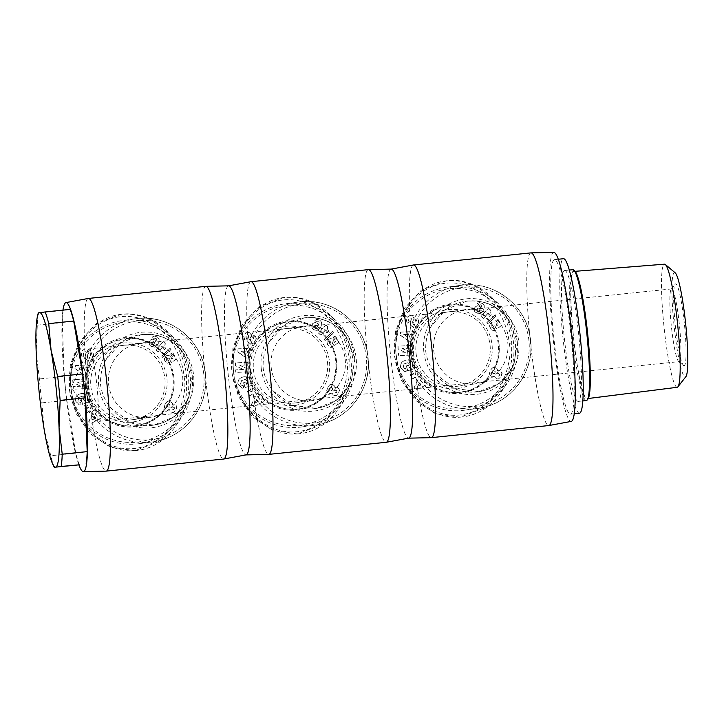 <?xml version="1.0" encoding="UTF-8"?>
<svg xmlns="http://www.w3.org/2000/svg" width="724" height="724" viewBox="0 0 724 724"><rect width="100%" height="100%" fill="white"/><g stroke="black" fill="none" stroke-linecap="round" stroke-linejoin="round"><path stroke-width="0.54" stroke-dasharray="3.62 2.71" d="M192.186 375.81A62.128 61.739 -97.7 0 1 139.062 443.712A62.128 61.739 -97.7 0 1 69.35 388.462A62.128 61.739 -97.7 0 1 122.474 320.56A62.128 61.739 -97.7 0 1 192.186 375.81M192.267 375.313L188.955 396.906L187.48 400.336L174.231 416.825L153.95 425.115L130.184 422.074L111.152 408.2C105.324 401.467 101.794 393.648 100.564 384.752C100.211 374.77 102.057 366.398 106.129 359.611L120.7 342.95L141.75 334.56L152.013 334.37L160.737 336.153L168.773 339.647L175.715 344.515L181.624 350.669L184.683 354.941L192.267 375.313M88.328 298.451A86.799 9.674 -95.9 0 0 87.713 386.073A86.799 9.674 -95.9 0 0 106.102 471.125M62.961 310.134A84.97 9.475 -95.9 0 0 65.332 388.372A84.97 9.475 -95.9 0 0 78.889 464.853M228.684 285.835A84.97 9.475 -95.9 0 0 228.513 285.853A84.97 9.475 -95.9 0 0 227.906 371.629A84.97 9.475 -95.9 0 0 245.916 454.898A84.97 9.475 -95.9 0 0 246.088 454.88M205.833 286.351A86.799 9.674 -95.9 0 0 205.127 373.982A86.799 9.674 -95.9 0 0 223.607 459.034M90.853 386.335A37.458 37.223 82.3 0 0 132.89 419.649A37.458 37.223 82.3 0 0 164.918 378.715A37.458 37.223 82.3 0 0 122.89 345.402A37.458 37.223 82.3 0 0 90.853 386.335M108.573 383.946A37.458 37.223 82.3 0 0 150.61 417.259A37.458 37.223 82.3 0 0 182.638 376.326A37.458 37.223 82.3 0 0 140.61 343.013A37.458 37.223 82.3 0 0 108.573 383.946M88.346 386.607A39.748 39.494 82.3 0 0 131.723 422.092A39.748 39.494 82.3 0 0 166.927 378.516A39.748 39.494 82.3 0 0 123.551 343.022A39.748 39.494 82.3 0 0 88.346 386.607M86.4 386.734A43.856 43.585 -97.7 0 1 123.904 338.814A43.856 43.585 -97.7 0 1 173.108 377.81A43.856 43.585 -97.7 0 1 135.605 425.739A43.856 43.585 -97.7 0 1 86.4 386.734M173.914 377.702A43.856 43.585 82.3 0 0 124.709 338.696A43.856 43.585 82.3 0 0 87.206 386.625A43.856 43.585 82.3 0 0 136.42 425.631A43.856 43.585 82.3 0 0 173.914 377.702M85.396 386.842A44.77 44.49 82.3 0 0 134.257 426.816A44.77 44.49 82.3 0 0 173.914 377.729A44.77 44.49 82.3 0 0 125.053 337.755A44.77 44.49 82.3 0 0 85.396 386.842M93.197 356.697C93.677 354.507 93.115 352.869 91.514 351.783L89.83 353.918L90.247 354.154C91.224 355.71 90.735 357.013 88.799 358.063L88.437 358.054A0.896 0.896 -97.7 0 1 87.722 356.941L88.681 353.312A3.376 3.358 82.3 0 0 88.636 351.402L86.056 348.995L84.925 348.914L82.663 350.208L81.115 353.059L81.993 357.013L82.916 357.547L83.83 355.05C82.916 353.728 83.296 352.579 84.97 351.583A0.896 0.896 -97.7 0 1 86.029 352.697L85.088 356.244A3.376 3.358 82.3 0 0 85.495 358.914L87.821 360.543L89.079 360.579L91.07 359.783L93.405 356.67L91.269 359.756L89.278 360.552L88.029 360.516L85.694 358.887A3.376 3.358 -97.7 0 1 85.287 356.217L86.228 352.669A0.896 0.896 82.3 0 0 85.17 351.556C83.495 352.552 83.115 353.701 84.029 355.022L83.115 357.52L82.192 356.986L81.314 353.031L82.871 350.181L85.124 348.887L86.265 348.968L88.835 351.375A3.376 3.358 -97.7 0 1 88.889 353.285L87.93 356.914A0.896 0.896 82.3 0 0 88.645 358.027L88.998 358.036C90.943 356.986 91.423 355.683 90.446 354.127L90.029 353.891L91.713 351.755C93.315 352.841 93.885 354.479 93.405 356.67M78.943 401.775A1.692 1.674 82.3 0 0 80.536 402.082L81.242 404.734A4.163 4.136 -97.7 0 1 79.287 404.825L75.577 400.852C75.006 397.069 76.934 394.616 81.36 393.485C84.563 393.241 86.69 394.381 87.74 396.888L87.414 400.517L88.491 400.417L89.061 402.182L82.681 404.264L81.124 399.449L83.387 398.707L84.174 401.141L85.206 400.019L85.314 398.128L82.617 396.191L78.952 397.422L78.102 400.571L78.744 401.802L77.902 400.598L78.952 397.422M78.753 397.449L82.418 396.218L85.106 398.155L85.007 400.046L83.975 401.168L83.188 398.734L80.916 399.476L82.482 404.291L88.862 402.209L88.283 400.444L87.215 400.544L87.541 396.915C86.491 394.408 84.364 393.268 81.16 393.512C76.735 394.643 74.807 397.096 75.377 400.879L79.079 404.852A4.163 4.136 82.3 0 0 81.043 404.761L80.337 402.11A1.692 1.674 -97.7 0 1 78.744 401.802M134.926 450.69L110.338 447.215L89.776 433.45L75.821 413.078L69.26 389.349L70.337 364.76L79.314 341.773L96.156 323.673L120.845 314.361C137.189 312.705 152.302 318.506 166.167 331.773C181.127 347.086 185.751 366.38 186.593 376.48L186.294 395.286L178.231 420.201L159.968 441.124L134.926 450.69M136.7 450.446C105.396 454.446 74.056 424.834 70.943 388.326C66.635 352.633 90.247 317.727 121.026 314.316L122.609 314.126C153.705 310.659 184.33 339.212 188.258 375.322C192.638 411.386 169.326 446.337 138.275 450.265L136.7 450.446M70.952 388.299A60.3 59.929 82.3 0 0 136.764 442.147A60.3 59.929 82.3 0 0 190.177 376.028A60.3 59.929 82.3 0 0 124.365 322.18A60.3 59.929 82.3 0 0 70.952 388.299M354.76 359.077A62.128 61.739 -97.7 0 1 301.637 426.979A62.128 61.739 -97.7 0 1 231.924 371.72A62.128 61.739 -97.7 0 1 285.048 303.827A62.128 61.739 -97.7 0 1 354.76 359.077M354.851 358.57L351.538 380.163L350.063 383.602L336.814 400.091L316.524 408.372L292.758 405.34L273.726 391.458C267.898 384.725 264.369 376.914 263.147 368.009C262.785 358.036 264.64 349.656 268.704 342.877L283.274 326.207L304.333 317.827L314.596 317.637L323.311 319.42L331.357 322.913L338.298 327.782L344.199 333.927L347.258 338.199L354.851 358.57M250.902 281.717A86.799 9.674 -95.9 0 0 250.287 369.34A86.799 9.674 -95.9 0 0 268.685 454.391M391.259 269.102A84.97 9.475 -95.9 0 0 391.087 269.12A84.97 9.475 -95.9 0 0 390.489 354.896A84.97 9.475 -95.9 0 0 408.49 438.165A84.97 9.475 -95.9 0 0 408.662 438.147M368.407 269.618A86.799 9.674 -95.9 0 0 367.702 357.249A86.799 9.674 -95.9 0 0 386.182 442.301M253.436 369.602A37.458 37.223 82.3 0 0 295.464 402.915A37.458 37.223 82.3 0 0 327.492 361.973A37.458 37.223 82.3 0 0 285.464 328.66A37.458 37.223 82.3 0 0 253.436 369.602M271.156 367.213A37.458 37.223 82.3 0 0 313.184 400.526A37.458 37.223 82.3 0 0 345.221 359.593A37.458 37.223 82.3 0 0 303.184 326.28A37.458 37.223 82.3 0 0 271.156 367.213M250.92 369.864A39.748 39.494 82.3 0 0 294.297 405.359A39.748 39.494 82.3 0 0 329.501 361.774A39.748 39.494 82.3 0 0 286.125 326.289A39.748 39.494 82.3 0 0 250.92 369.864M248.975 370A43.856 43.585 -97.7 0 1 286.478 322.071A43.856 43.585 -97.7 0 1 335.683 361.077A43.856 43.585 -97.7 0 1 298.188 408.997A43.856 43.585 -97.7 0 1 248.975 370M336.497 360.968A43.856 43.585 82.3 0 0 287.283 321.963A43.856 43.585 82.3 0 0 249.789 369.892A43.856 43.585 82.3 0 0 298.994 408.888A43.856 43.585 82.3 0 0 336.497 360.968M247.97 370.109A44.77 44.49 82.3 0 0 296.831 410.083A44.77 44.49 82.3 0 0 336.488 360.995A44.77 44.49 82.3 0 0 287.627 321.022A44.77 44.49 82.3 0 0 247.97 370.109M255.78 339.963C256.26 337.773 255.699 336.135 254.088 335.049L252.404 337.185L252.821 337.42C253.798 338.977 253.319 340.28 251.373 341.321L251.02 341.321A0.896 0.896 -97.7 0 1 250.305 340.199L251.264 336.579A3.376 3.358 82.3 0 0 251.21 334.66L248.64 332.262L247.508 332.18L245.246 333.465L243.689 336.316L244.567 340.28L245.49 340.814L246.404 338.307C245.49 336.995 245.87 335.836 247.545 334.85A0.896 0.896 -97.7 0 1 248.603 335.954L247.662 339.511A3.376 3.358 82.3 0 0 248.07 342.181L250.404 343.81L251.662 343.846L253.644 343.049L255.979 339.936L253.843 343.022L251.862 343.819L250.604 343.782L248.269 342.153A3.376 3.358 -97.7 0 1 247.87 339.484L248.803 335.927A0.896 0.896 82.3 0 0 247.744 334.823C246.079 335.809 245.698 336.968 246.603 338.28L245.698 340.787L244.775 340.253L243.888 336.289L245.445 333.438L247.708 332.153L248.839 332.235L251.409 334.633A3.376 3.358 -97.7 0 1 251.463 336.551L250.504 340.171A0.896 0.896 82.3 0 0 251.219 341.294L251.572 341.294C253.518 340.253 253.997 338.95 253.029 337.393L252.613 337.158L254.296 335.022C255.898 336.108 256.459 337.746 255.979 339.936M241.526 385.041A1.692 1.674 82.3 0 0 243.11 385.34L243.825 388.001A4.163 4.136 -97.7 0 1 241.861 388.082L238.16 384.109C237.59 380.326 239.517 377.874 243.943 376.752C247.146 376.507 249.273 377.638 250.314 380.145L249.997 383.783L251.065 383.675L251.635 385.449L245.255 387.53L243.698 382.715L245.961 381.973L246.748 384.408L247.78 383.277L247.889 381.394L245.192 379.457L241.526 380.679L240.685 383.838L241.318 385.068L240.477 383.865L241.526 380.679M241.327 380.706L244.993 379.485L247.689 381.421L247.581 383.304L246.549 384.435L245.762 382.001L243.499 382.743L245.056 387.557L251.436 385.476L250.866 383.702L249.789 383.811L250.115 380.172C249.065 377.666 246.947 376.534 243.735 376.779C239.309 377.901 237.382 380.353 237.952 384.136L241.662 388.109A4.163 4.136 82.3 0 0 243.617 388.028L242.92 385.367A1.692 1.674 -97.7 0 1 241.318 385.068M297.51 433.947L272.912 430.472L252.35 416.716L238.395 396.336L231.843 372.616L232.911 348.027L241.897 325.04L258.739 306.94L283.419 297.627C299.772 295.962 314.877 301.772 328.75 315.031C343.701 330.352 348.334 349.647 349.176 359.747L348.868 378.552L340.805 403.467L322.551 424.391L297.51 433.947M299.274 433.712C267.971 437.703 236.63 408.101 233.526 371.593C229.209 335.891 252.821 300.994 283.609 297.573L285.184 297.392C316.288 293.926 346.905 322.47 350.841 358.588C355.213 394.652 331.9 429.603 300.858 433.522L299.274 433.712M233.526 371.566A60.3 59.929 82.3 0 0 299.338 425.413A60.3 59.929 82.3 0 0 352.751 359.294A60.3 59.929 82.3 0 0 286.939 305.447A60.3 59.929 82.3 0 0 233.526 371.566M517.334 342.343A62.128 61.739 -97.7 0 1 464.211 410.237A62.128 61.739 -97.7 0 1 394.499 354.986A62.128 61.739 -97.7 0 1 447.622 287.093A62.128 61.739 -97.7 0 1 517.334 342.343M517.425 341.837L514.112 363.43L512.637 366.869L499.388 383.358L479.107 391.639L455.333 388.598L436.301 374.724C430.472 367.991 426.952 360.172 425.721 351.276C425.359 341.303 427.214 332.922 431.287 326.144L445.857 309.474L466.908 301.084L477.17 300.894L485.885 302.686L493.931 306.171L500.872 311.039L506.782 317.193L509.841 321.465L517.425 341.837M413.485 264.975A86.799 9.674 -95.9 0 0 412.861 352.597A86.799 9.674 -95.9 0 0 431.26 437.658M553.842 252.368A84.97 9.475 -95.9 0 0 553.064 338.162A84.97 9.475 -95.9 0 0 571.236 421.404M530.982 252.875A86.799 9.674 -95.9 0 0 530.285 340.515A86.799 9.674 -95.9 0 0 548.765 425.558M416.01 352.859A37.458 37.223 82.3 0 0 458.039 386.173A37.458 37.223 82.3 0 0 490.076 345.239A37.458 37.223 82.3 0 0 448.038 311.926A37.458 37.223 82.3 0 0 416.01 352.859M433.73 350.479A37.458 37.223 82.3 0 0 475.768 383.792A37.458 37.223 82.3 0 0 507.796 342.85A37.458 37.223 82.3 0 0 465.767 309.537A37.458 37.223 82.3 0 0 433.73 350.479M413.504 353.131A39.748 39.494 82.3 0 0 456.871 388.616A39.748 39.494 82.3 0 0 492.076 345.04A39.748 39.494 82.3 0 0 448.708 309.555A39.748 39.494 82.3 0 0 413.504 353.131M411.558 353.267A43.856 43.585 -97.7 0 1 449.052 305.338A43.856 43.585 -97.7 0 1 498.266 344.334A43.856 43.585 -97.7 0 1 460.763 392.263A43.856 43.585 -97.7 0 1 411.558 353.267M499.071 344.226A43.856 43.585 82.3 0 0 449.866 305.229A43.856 43.585 82.3 0 0 412.363 353.158A43.856 43.585 82.3 0 0 461.568 392.155A43.856 43.585 82.3 0 0 499.071 344.226M410.553 353.366A44.77 44.49 82.3 0 0 459.414 393.349A44.77 44.49 82.3 0 0 499.062 344.253A44.77 44.49 82.3 0 0 450.21 304.279A44.77 44.49 82.3 0 0 410.553 353.366M418.354 323.221C418.834 321.04 418.273 319.402 416.671 318.316L414.988 320.442L415.404 320.678C416.381 322.234 415.893 323.538 413.947 324.587L413.594 324.587A0.896 0.896 -97.7 0 1 412.879 323.465L413.838 319.836A3.376 3.358 82.3 0 0 413.784 317.927L411.214 315.519L410.083 315.438L407.82 316.732L406.273 319.583L407.15 323.538L408.074 324.081L408.988 321.574C408.074 320.252 408.454 319.103 410.119 318.108A0.896 0.896 -97.7 0 1 411.178 319.221L410.246 322.768A3.376 3.358 82.3 0 0 410.644 325.447L412.979 327.067L414.237 327.103L416.219 326.307L418.553 323.194L416.427 326.28L414.436 327.076L413.187 327.04L410.852 325.42A3.376 3.358 -97.7 0 1 410.445 322.741L411.386 319.193A0.896 0.896 82.3 0 0 410.327 318.08C408.653 319.076 408.273 320.225 409.187 321.547L408.273 324.053L407.35 323.51L406.472 319.556L408.019 316.705L410.282 315.411L411.413 315.492L413.992 317.899A3.376 3.358 -97.7 0 1 414.038 319.809L413.078 323.438A0.896 0.896 82.3 0 0 413.793 324.56L414.155 324.56C416.092 323.51 416.581 322.207 415.603 320.651L415.187 320.415L416.87 318.288C418.472 319.375 419.033 321.013 418.553 323.194M404.101 368.299A1.692 1.674 82.3 0 0 405.693 368.607L406.399 371.258A4.163 4.136 -97.7 0 1 404.435 371.349L400.734 367.376C400.164 363.593 402.091 361.14 406.517 360.018C409.721 359.774 411.847 360.905 412.897 363.412L412.571 367.05L413.648 366.941L414.219 368.715L407.838 370.797L406.273 365.973L408.544 365.24L409.332 367.665L410.363 366.543L410.472 364.652L407.775 362.724L404.11 363.946L403.259 367.095L403.901 368.326L403.06 367.122L404.11 363.946M403.901 363.973L407.567 362.751L410.264 364.679L410.155 366.57L409.123 367.692L408.336 365.267L406.074 366L407.63 370.824L414.019 368.742L413.44 366.968L412.372 367.077L412.689 363.439C411.648 360.932 409.522 359.801 406.318 360.045C401.892 361.167 399.965 363.62 400.535 367.403L404.236 371.376A4.163 4.136 82.3 0 0 406.2 371.285L405.503 368.634A1.692 1.674 -97.7 0 1 403.901 368.326M460.084 417.214L435.495 413.739L414.924 399.974L400.978 379.602L394.417 355.873L395.494 331.293L404.472 308.297L421.314 290.197L446.002 280.885C462.346 279.229 477.46 285.03 491.325 298.297C506.284 313.619 510.909 332.913 511.75 343.004L511.443 361.819L503.388 386.725L485.125 407.657L460.084 417.214M461.849 416.979C430.554 420.97 399.205 391.358 396.1 354.86C391.784 319.157 415.404 284.261 446.183 280.84L447.767 280.65C478.863 277.192 509.488 305.736 513.416 341.855C517.796 377.91 494.483 412.87 463.432 416.789L461.849 416.979M396.109 354.823A60.3 59.929 82.3 0 0 461.912 408.671A60.3 59.929 82.3 0 0 515.325 342.552A60.3 59.929 82.3 0 0 449.523 288.704A60.3 59.929 82.3 0 0 396.109 354.823M570.44 414.146A77.658 8.661 -95.9 0 0 571.055 335.873A77.658 8.661 -95.9 0 0 554.503 259.644A77.658 8.661 -95.9 0 0 554.475 259.644A77.658 8.661 -95.9 0 0 553.86 337.918A77.658 8.661 -95.9 0 0 570.403 414.146A77.658 8.661 -95.9 0 0 570.44 414.146L574.232 413.757M573.942 271.419A63.956 7.131 84.1 0 1 573.987 271.409A63.956 7.131 84.1 0 1 587.607 334.271A63.956 7.131 84.1 0 1 587.092 398.653A63.956 7.131 84.1 0 1 587.083 398.653A63.956 7.131 84.1 0 1 573.444 335.954A63.956 7.131 84.1 0 1 573.942 271.419M677.193 387.295A61.884 6.896 84.1 0 1 663.999 326.596A61.884 6.896 84.1 0 1 664.478 264.188M675.193 272.821A52.535 5.855 -95.9 0 0 674.469 272.55A52.535 5.855 -95.9 0 0 674.062 325.592A52.535 5.855 -95.9 0 0 685.275 377.068A52.535 5.855 -95.9 0 0 685.881 376.652M89.025 348.896A36.544 4.072 -95.9 0 0 88.355 349.611A36.544 4.072 -95.9 0 0 88.735 385.666A36.544 4.072 -95.9 0 0 95.704 421.042A36.544 4.072 -95.9 0 0 96.527 421.603A36.544 4.072 -95.9 0 0 96.545 421.603A36.544 4.072 -95.9 0 0 96.835 384.761A36.544 4.072 -95.9 0 0 89.043 348.887A36.544 4.072 -95.9 0 0 89.025 348.896M679.112 361.629A36.544 4.072 -95.9 0 0 679.402 324.795A36.544 4.072 -95.9 0 0 671.61 288.921A36.544 4.072 -95.9 0 0 671.601 288.921A36.544 4.072 -95.9 0 0 671.184 289.193A36.544 4.072 -95.9 0 0 671.302 325.691A36.544 4.072 -95.9 0 0 678.623 361.448A36.544 4.072 -95.9 0 0 679.094 361.629A36.544 4.072 -95.9 0 0 679.112 361.629L96.527 421.603M684.099 365.701A41.114 4.579 84.1 0 1 683.546 365.502A41.114 4.579 84.1 0 1 675.311 325.275A41.114 4.579 84.1 0 1 675.175 284.215A41.114 4.579 84.1 0 1 675.646 283.908A41.114 4.579 84.1 0 1 684.415 324.198A41.114 4.579 84.1 0 1 684.099 365.701M564.72 270.532A65.784 7.33 84.1 0 1 564.747 270.523A65.784 7.33 84.1 0 1 578.766 335.103A65.784 7.33 84.1 0 1 578.25 401.404A65.784 7.33 84.1 0 1 578.223 401.404A65.784 7.33 84.1 0 1 564.204 336.832A65.784 7.33 84.1 0 1 564.72 270.532M586.322 400.571A65.784 7.33 84.1 0 1 572.322 335.882A65.784 7.33 84.1 0 1 572.856 269.69M574.72 270.83A64.87 7.231 -95.9 0 0 573.851 270.505A64.87 7.231 -95.9 0 0 573.345 335.999A64.87 7.231 -95.9 0 0 587.191 399.567A64.87 7.231 -95.9 0 0 587.924 399.078M54.327 467.387A83.604 9.322 84.1 0 1 50.789 455.731L44.182 429.522L41.856 402.87A83.604 9.322 84.1 0 1 39.386 378.942L36.2 352.271L37.295 325.157A83.604 9.322 84.1 0 1 38.363 312.886L38.291 312.868M79.287 464.817A83.604 9.322 84.1 0 1 75.749 453.161L50.789 455.731M41.856 402.87L66.816 400.3A83.604 9.322 84.1 0 1 64.346 376.371L39.386 378.942M37.295 325.157L62.255 322.596A83.604 9.322 84.1 0 1 63.314 310.315L38.363 312.886M63.314 310.315L70.156 309.392M75.749 453.161L66.816 400.3M64.346 376.371L62.255 322.596M579.408 413.223A77.658 8.661 84.1 0 1 562.874 336.85A77.658 8.661 84.1 0 1 563.507 258.712M497.614 369.937L497.632 371.005L499.135 370.534L500.945 371.077L502.13 373.493L500.818 377.086L498.04 379.159L495.632 378.335L494.782 376.172L493.153 376.869L491.352 376.435L489.514 373.846L490.085 371.122L491.849 368.444L493.623 367.493L496.049 367.937L497.614 369.937L495.415 367.765L492.7 367.747L490.266 370.398L489.315 373.874L491.153 376.462L492.954 376.896L494.583 376.199L496.04 378.833L498.601 378.951L501.035 376.435L501.877 373.023L500.746 371.104L498.936 370.561L497.433 371.032L497.406 369.964M499.479 375.421L499.488 374.073L497.895 373.385L497.071 374.073L497.343 375.765L498.664 376.091L499.479 375.421L498.139 376.163L496.727 375.168L496.872 374.1L498.438 373.448L499.415 374.408L499.27 375.448M492.248 371.367L492.456 373.077L494.438 373.819L495.379 373.122L495.107 371.322L493.804 370.643L492.049 371.394L493.605 370.67L494.899 371.349L495.18 373.15L493.506 373.865L492.257 373.104L492.049 371.394M488.582 308.225L490.41 309.899L490.248 312.053L491.216 314.515L489.578 316.343L488.302 313.067L483.514 318.397L481.27 316.361L488.374 308.252L481.071 316.388L483.306 318.424L488.094 313.094L489.379 316.37L491.017 314.542L490.048 312.08L490.211 309.926L488.374 308.252M487.071 322.542L495.442 314.75L496.184 316.089L487.804 323.863L486.863 322.569L487.596 323.89L495.985 316.117L495.234 314.777L486.863 322.569M482.483 303.492L484.266 305.564L484.338 308.334L482.238 312.162L479.731 313.682L475.759 312.379L474.6 310.922L474.365 308.931L475.315 306.94L477.641 305.718L480.166 306.551L481.161 308.306L481.768 305.374L480.591 304.795L479.813 305.365L477.433 303.555L479.578 302.532L482.483 303.492L479.379 302.56L477.234 303.582L479.614 305.392L480.392 304.822L481.569 305.401L480.962 308.334L479.967 306.578L477.433 305.745L475.116 306.967L474.166 308.958L474.654 311.429L476.365 312.949L478.881 313.764L480.845 313.193L482.926 310.994L484.284 307.709L484.066 305.591L482.284 303.519M477.559 311.347L478.799 311.429L480.084 309.763L479.921 308.668L478.302 308.107L476.953 309.845L477.559 311.347L476.881 310.886L477.035 309.157L478.039 308.153L479.225 308.234L479.885 309.791L478.6 311.456L477.36 311.374M498.031 319.257L501.479 325.465L496.908 329.121L495.343 327.067L494.954 324.958L492.836 325.022L491.904 326.008L491.994 327.148L494.003 327.719L495.189 330.524L494.483 330.642L492.601 330.334L490.8 328.678L489.723 326.252L489.895 324.262L491.714 322.198L494.338 321.881L496.049 323.067L496.999 325.637L498.284 324.623L495.949 320.415L498.031 319.257L495.75 320.442L498.085 324.651L496.8 325.664L495.84 323.094L494.139 321.909L491.515 322.225L489.686 324.289L489.696 326.94L491.008 329.257L493.089 330.606L494.99 330.551L493.795 327.746L491.795 327.176L492.039 325.51L493.469 324.687L494.745 324.986L495.144 327.094L496.7 329.149L501.27 325.492L497.822 319.284M509.244 343.276C511.596 353.936 508.737 368.362 500.646 386.553C491.361 401.992 479.207 411.232 464.174 414.282C430.499 421.278 400.408 390.453 396.797 358.525C390.616 325.664 411.594 285.645 447.396 283.075C462.527 281.944 476.546 287.564 489.46 299.935C503.904 314.723 508.429 333.465 509.244 343.276L511.75 343.004M412.68 334.388L413.495 331.556L400.644 332.108L399.838 334.904L410.399 342.325L411.232 339.438L409.132 338.054L410.173 334.416L412.879 334.361L410.372 334.388L409.332 338.027L411.431 339.411L410.608 342.298L400.046 334.877L400.843 332.081L413.694 331.529L412.879 334.361M421.621 378.39L419.522 376.317L413.902 387.946L415.965 389.992L427.468 384.191L425.341 382.082L423.133 383.286L420.454 380.625L421.621 378.39L420.653 380.598L423.332 383.258L425.54 382.055L427.667 384.163L416.173 389.964L414.11 387.919L419.721 376.29L421.821 378.362M412.083 373.539L409.956 374.788L412.372 378.96L414.499 377.711L412.083 373.539L414.707 377.684L412.571 378.933L410.155 374.761L412.282 373.512M405.82 352.751L398.218 353.131L398.345 355.728L410.544 355.122L410.408 352.461L402.39 348.561L410.191 348.172L410.056 345.574L397.865 346.181L398.001 348.95L405.82 352.751L398.209 348.923L398.064 346.153L410.255 345.547L410.39 348.144L402.589 348.534L410.608 352.434L410.743 355.095L398.553 355.701L398.417 353.104L406.019 352.724M421.06 384.48L419.449 382.887L417.648 386.335L421.06 384.48L417.449 386.363L419.25 382.915L420.861 384.516M407.169 336.597L407.793 334.416L403.929 334.461L406.969 336.624L403.73 334.488L407.594 334.443L406.969 336.624M335.031 386.67L335.058 387.747L336.56 387.268L338.37 387.811L339.547 390.227L338.244 393.82L335.456 395.892L333.049 395.069L332.198 392.906L330.578 393.612L328.777 393.168L326.931 390.589L327.51 387.865L329.275 385.177L331.04 384.236L333.474 384.67L335.031 386.67L332.832 384.498L330.126 384.489L327.682 387.132L326.732 390.616L328.578 393.195L330.37 393.639L331.999 392.933L333.465 395.566L336.47 395.476L338.814 392.462L339.303 389.756L338.162 387.847L336.352 387.295L334.85 387.774L334.832 386.697M336.895 392.155L336.904 390.815L335.321 390.118L334.307 391.621L334.769 392.498L336.09 392.833L336.895 392.155L335.565 392.906L334.144 391.91L334.289 390.842L335.864 390.182L336.832 391.141L336.696 392.182M329.673 388.109L329.882 389.82L331.863 390.562L332.805 389.865L332.524 388.055L331.23 387.385L329.474 388.136L331.022 387.412L332.325 388.082L332.597 389.892L331.664 390.589L329.682 389.847L329.474 388.136M325.999 324.967L327.836 326.633L327.673 328.787L328.642 331.257L326.995 333.085L325.719 329.809L320.931 335.14L318.696 333.103L325.8 324.995L318.497 333.131L320.732 335.167L325.519 329.836L326.796 333.112L328.434 331.284L327.465 328.814L327.637 326.66L325.8 324.995M324.488 339.284L332.859 331.483L333.61 332.823L325.221 340.606L324.289 339.312L325.022 340.633L333.402 332.85L332.66 331.511L324.289 339.312M319.908 320.234L321.691 322.298L321.764 325.067L319.655 328.895L317.157 330.416L314.705 330.026L312.668 328.642L311.809 327.004L311.972 324.995L313.23 323.203L315.058 322.452L317.592 323.293L318.587 325.049L319.184 322.117L318.017 321.537L317.239 322.108L314.859 320.298L317.003 319.266L319.908 320.234L316.804 319.293L314.659 320.325L317.04 322.135L317.818 321.565L318.985 322.144L318.388 325.076L317.384 323.32L314.859 322.479L312.533 323.7L311.591 325.7L312.071 328.162L313.791 329.692L316.298 330.506L318.515 329.764L320.352 327.728L321.7 324.442L321.492 322.325L319.709 320.261M314.985 328.081L316.216 328.171L317.51 326.497L316.85 324.94L315.718 324.841L314.379 326.578L314.985 328.081L314.297 327.619L314.46 325.891L315.456 324.886L316.65 324.967L317.311 326.524L316.017 328.198L314.777 328.108M335.447 335.99L338.895 342.199L334.325 345.855L332.769 343.8L332.37 341.692L330.262 341.764L329.329 342.742L329.411 343.891L331.42 344.452L332.615 347.267L331.9 347.384L330.026 347.077L328.225 345.411L327.148 342.995L327.311 341.004L328.551 339.33L331.085 338.488L333.465 339.809L334.425 342.38L335.71 341.366L333.375 337.158L335.447 335.99L333.167 337.185L335.502 341.393L334.216 342.407L333.266 339.837L330.877 338.515L328.352 339.357L327.112 341.031L327.121 343.683L328.434 346L330.515 347.339L332.416 347.294L331.221 344.479L329.212 343.918L329.465 342.253L330.886 341.429L332.171 341.719L332.569 343.828L334.126 345.882L338.696 342.226L335.248 336.017M346.66 360.009C349.022 370.67 346.153 385.096 338.072 403.295C328.787 418.725 316.623 427.974 301.6 431.015C267.916 438.02 237.825 407.187 234.223 375.267C228.042 342.398 249.02 302.388 284.813 299.808C299.944 298.677 313.972 304.297 326.877 316.669C341.33 331.456 345.855 350.208 346.66 360.009L349.176 359.747M250.106 351.131L250.92 348.289L238.069 348.841L237.264 351.638L247.825 359.059L248.658 356.172L246.549 354.787L247.59 351.158L250.305 351.104L247.798 351.131L246.757 354.76L248.857 356.145L248.024 359.032L237.463 351.611L238.268 348.814L251.119 348.262L250.305 351.104M259.038 395.132L256.948 393.051L251.328 404.68L253.391 406.734L264.894 400.933L262.767 398.824L260.549 400.019L257.871 397.358L259.038 395.132L258.079 397.331L260.758 399.992L262.966 398.797L265.093 400.906L253.59 406.707L251.527 404.653L257.147 393.023L259.246 395.105M249.499 390.272L247.373 391.521L249.798 395.693L251.925 394.453L249.499 390.272L252.124 394.426L249.997 395.666L247.572 391.494L249.708 390.245M243.246 369.484L235.635 369.864L235.771 372.462L247.961 371.864L247.825 369.204L239.816 365.294L247.608 364.905L247.481 362.308L235.282 362.914L235.427 365.683L243.246 369.484L235.626 365.656L235.49 362.887L247.68 362.281L247.816 364.878L240.015 365.267L248.033 369.177L248.169 371.837L235.97 372.435L235.843 369.837L243.445 369.457M258.486 401.223L256.875 399.63L255.074 403.069L258.486 401.223L254.875 403.096L256.676 399.657L258.278 401.25M244.594 353.339L245.219 351.158L241.354 351.194L244.395 353.366L241.146 351.221L245.02 351.185L244.395 353.366M172.457 403.413L172.475 404.481L173.977 404.01L175.787 404.553L176.973 406.969L175.67 410.562L172.882 412.626L170.475 411.802L169.624 409.639L167.995 410.345L166.203 409.911L164.357 407.322L164.927 404.598L166.692 401.92L168.466 400.969L170.9 401.413L172.457 403.413L170.258 401.232L167.543 401.223L165.108 403.865L164.158 407.35L165.995 409.938L167.796 410.372L169.425 409.666L170.891 412.309L173.443 412.427L175.878 409.911L176.719 406.499L175.588 404.58L173.778 404.037L172.276 404.508L172.258 403.44M174.321 408.897L174.33 407.549L172.746 406.861L171.914 407.549L172.194 409.241L173.516 409.567L174.321 408.897L173.308 409.594L171.986 409.268L171.715 407.576L172.538 406.888L174.131 407.576L174.122 408.924M167.099 404.843L167.307 406.553L169.289 407.295L170.221 406.598L169.95 404.788L168.647 404.119L166.891 404.87L168.448 404.146L169.751 404.816L170.022 406.626L169.081 407.322L167.099 406.58L166.891 404.87M163.425 341.701L165.262 343.375L165.09 345.529L166.058 347.991L164.42 349.819L163.144 346.543L158.357 351.873L156.122 349.837L163.226 341.728L155.913 349.864L158.158 351.9L162.945 346.57L164.221 349.846L165.859 348.018L164.891 345.556L165.054 343.402L163.226 341.728M161.914 356.018L170.285 348.217L171.027 349.565L162.647 357.339L161.714 356.045L162.447 357.366L170.828 349.592L170.086 348.244L161.714 356.045M157.325 336.968L159.117 339.04L159.18 341.809L157.081 345.638L154.574 347.149L150.601 345.855L149.452 344.389L149.207 342.407L150.158 340.416L152.483 339.194L155.008 340.027L156.013 341.782L156.61 338.85L155.434 338.271L154.665 338.841L152.275 337.031L154.42 335.999L157.325 336.968L154.221 336.026L152.076 337.058L154.456 338.868L155.235 338.298L156.411 338.877L155.805 341.809L154.809 340.054L152.284 339.221L150.447 339.963L149.008 342.434L149.497 344.905L151.207 346.425L153.723 347.239L155.941 346.497L158.04 344.027L159.126 341.176L158.909 339.067L157.126 336.995M152.402 344.823L153.642 344.905L154.936 343.239L154.266 341.674L153.081 341.592L151.805 343.321L152.203 344.85L151.597 343.348L152.945 341.601L154.067 341.701L154.728 343.267L153.443 344.932L152.203 344.85M172.873 352.724L176.321 358.941L171.751 362.588L170.194 360.543L169.796 358.425L168.511 358.136L167.081 358.959L166.837 360.624L168.846 361.195L170.04 364L168.14 364.054L166.303 362.977L164.746 360.389L164.547 358.407L165.977 356.063L168.502 355.231L170.891 356.543L171.841 359.113L173.127 358.099L170.792 353.891L172.873 352.724L170.593 353.918L172.927 358.127L171.642 359.14L170.692 356.57L168.982 355.384L166.357 355.701L164.538 357.765L164.366 359.756L165.443 362.181L167.244 363.837L169.126 364.145L169.832 364.027L168.647 361.222L166.638 360.652L166.547 359.511L167.479 358.525L169.597 358.452L169.986 360.57L171.552 362.615L176.122 358.968L172.674 352.751M184.086 376.752C186.439 387.403 183.579 401.838 175.498 420.029C166.203 435.468 154.049 444.708 139.017 447.758C105.342 454.753 75.251 423.929 71.649 392.001C65.459 359.131 86.437 319.121 122.238 316.542C137.37 315.411 151.397 321.04 164.303 333.411C178.747 348.19 183.272 366.941 184.086 376.752L186.593 376.48M87.523 367.864L88.337 365.023L75.486 365.584L74.69 368.38L85.251 375.792L86.075 372.914L83.975 371.53L85.016 367.892L87.731 367.837L85.215 367.864L84.174 371.502L86.274 372.887L85.45 375.765L74.889 368.353L75.694 365.557L88.545 364.996L87.731 367.837M96.464 411.866L94.364 409.784L88.753 421.422L90.817 423.468L102.31 417.667L100.184 415.558L97.975 416.752L95.296 414.101L96.464 411.866L95.496 414.074L98.174 416.725L100.392 415.531L102.518 417.639L91.016 423.44L88.952 421.395L94.573 409.757L96.663 411.838M86.925 407.015L84.799 408.264L87.215 412.436L89.342 411.187L86.925 407.015L89.55 411.16L87.423 412.409L84.998 408.236L87.124 406.988M80.663 386.227L73.061 386.607L73.196 389.204L85.387 388.598L85.251 385.937L77.233 382.037L85.034 381.648L84.898 379.05L72.708 379.657L72.853 382.417L80.663 386.227L73.052 382.39L72.907 379.629L85.106 379.023L85.233 381.62L77.441 382.01L85.45 385.91L85.586 388.571L73.395 389.177L73.26 386.58L80.871 386.2M95.903 417.956L94.301 416.363L92.5 419.802L95.903 417.956L92.292 419.829L94.093 416.391L95.704 417.983M82.011 370.073L82.645 367.892L78.771 367.937L81.812 370.1L78.572 367.964L82.436 367.919L81.812 370.1M82.59 386.679A62.128 61.739 82.3 0 0 152.302 441.93A62.128 61.739 82.3 0 0 205.426 374.027A62.128 61.739 82.3 0 0 135.714 318.777A62.128 61.739 82.3 0 0 82.59 386.679M85.586 386.344A59.784 59.413 -97.7 0 1 138.537 320.795A59.784 59.413 -97.7 0 1 203.788 374.181A59.784 59.413 -97.7 0 1 150.827 439.73A59.784 59.413 -97.7 0 1 85.586 386.344M98.654 384.96A48.028 47.73 82.3 0 0 151.063 427.839A48.028 47.73 82.3 0 0 193.607 375.177A48.028 47.73 82.3 0 0 141.189 332.289A48.028 47.73 82.3 0 0 98.654 384.96M187.48 400.336A45.684 45.395 -97.7 0 1 111.152 408.2M245.174 369.937A62.128 61.739 82.3 0 0 314.877 425.187A62.128 61.739 82.3 0 0 368.009 357.294A62.128 61.739 82.3 0 0 298.297 302.044A62.128 61.739 82.3 0 0 245.174 369.937M248.16 369.611A59.784 59.413 -97.7 0 1 301.121 304.062A59.784 59.413 -97.7 0 1 366.362 357.439A59.784 59.413 -97.7 0 1 313.411 422.997A59.784 59.413 -97.7 0 1 248.16 369.611M261.228 368.217A48.028 47.73 82.3 0 0 313.646 411.105A48.028 47.73 82.3 0 0 356.19 358.443A48.028 47.73 82.3 0 0 303.772 315.555A48.028 47.73 82.3 0 0 261.228 368.217M350.063 383.602A45.684 45.395 -97.7 0 1 273.726 391.458M407.748 353.203A62.128 61.739 82.3 0 0 477.46 408.454A62.128 61.739 82.3 0 0 530.583 340.561A62.128 61.739 82.3 0 0 460.871 285.301A62.128 61.739 82.3 0 0 407.748 353.203M410.743 352.869A59.784 59.413 -97.7 0 1 463.695 287.319A59.784 59.413 -97.7 0 1 528.936 340.705A59.784 59.413 -97.7 0 1 475.985 406.255A59.784 59.413 -97.7 0 1 410.743 352.869M423.802 351.484A48.028 47.73 82.3 0 0 476.22 394.372A48.028 47.73 82.3 0 0 518.764 341.71A48.028 47.73 82.3 0 0 466.346 298.822A48.028 47.73 82.3 0 0 423.802 351.484M512.637 366.869A45.684 45.395 -97.7 0 1 436.301 374.724M431.287 326.144A45.684 45.395 -97.7 0 1 507.615 318.279M268.704 342.877A45.684 45.395 -97.7 0 1 345.04 335.022M106.129 359.611A45.684 45.395 -97.7 0 1 182.457 351.755M139.062 443.712L152.302 441.93C184.457 438.4 209.616 406.245 205.48 374.018C202.91 340.217 169.036 313.374 135.714 318.777L122.474 320.56M188.955 396.906C181.977 412.924 169.959 422.382 152.9 425.25L153.95 425.115M132.89 419.649L150.61 417.259M123.904 338.814L124.709 338.696M119.261 314.551L121.026 314.316M301.637 426.979L314.877 425.187C347.04 421.667 372.19 389.512 368.063 357.285C365.484 323.474 331.619 296.632 298.297 302.044L285.048 303.827M351.538 380.163C344.561 396.191 332.542 405.639 315.483 408.517L316.524 408.372M295.464 402.915L313.184 400.526M286.478 322.071L287.283 321.963M281.844 297.817L283.609 297.573M464.211 410.237L477.46 408.454C509.615 404.924 534.774 372.769 530.638 340.552C528.058 306.741 494.193 279.898 460.871 285.301L447.622 287.093M514.112 363.43C507.135 379.457 495.116 388.906 478.057 391.774L479.107 391.639M458.039 386.173L475.768 383.792M449.052 305.338L449.866 305.229M444.418 281.075L446.183 280.84M554.503 259.644L558.322 259.246M575.191 271.319L573.987 271.409M88.355 349.611L71.079 387.485L95.704 421.042M671.61 288.921L89.043 348.887M678.623 361.448L683.546 365.502M671.184 289.193L675.175 284.215M564.747 270.523L569.326 270.052M578.223 401.404L582.802 400.933M588.286 398.499L587.083 398.653M463.432 416.789L461.668 417.024M460.763 392.263L461.568 392.155M448.038 311.926L465.767 309.537M466.908 301.084L465.858 301.229C484.293 299.474 498.954 306.216 509.841 321.465M300.858 433.522L299.084 433.767M298.188 408.997L298.994 408.888M285.464 328.66L303.184 326.28M304.333 317.827L303.284 317.963C321.718 316.207 336.379 322.949 347.258 338.199M138.275 450.265L136.51 450.5M135.605 425.739L136.42 425.631M122.89 345.402L140.61 343.013M141.75 334.56L140.709 334.705C159.144 332.94 173.796 339.692 184.683 354.941"/><path stroke-width="1.09" d="M78.889 464.853A84.97 9.475 -95.9 0 0 83.341 471.632L106.102 471.125A86.799 9.674 -95.9 0 0 106.193 471.125A86.799 9.674 -95.9 0 0 106.899 383.485A86.799 9.674 -95.9 0 0 88.409 298.442A86.799 9.674 -95.9 0 0 88.328 298.451L65.938 302.596A84.97 9.475 -95.9 0 0 62.961 310.134M83.341 471.632A84.97 9.475 -95.9 0 0 84.111 385.838A84.97 9.475 -95.9 0 0 65.938 302.596M106.193 471.125L223.607 459.034A86.799 9.674 -95.9 0 0 223.698 459.025L246.088 454.88A84.97 9.475 -95.9 0 0 246.694 369.104A84.97 9.475 -95.9 0 0 228.684 285.835L205.915 286.342A86.799 9.674 -95.9 0 0 205.833 286.351L88.409 298.442M223.698 459.025A86.799 9.674 -95.9 0 0 224.313 371.403A86.799 9.674 -95.9 0 0 205.915 286.342M245.997 454.898L268.685 454.391A86.799 9.674 -95.9 0 0 268.767 454.382A86.799 9.674 -95.9 0 0 269.473 366.751A86.799 9.674 -95.9 0 0 250.993 281.699A86.799 9.674 -95.9 0 0 250.902 281.717L228.594 285.844M268.767 454.382L386.182 442.301A86.799 9.674 -95.9 0 0 386.272 442.283L408.662 438.147A84.97 9.475 -95.9 0 0 409.268 352.371A84.97 9.475 -95.9 0 0 391.259 269.102L368.498 269.609A86.799 9.674 -95.9 0 0 368.407 269.618L250.993 281.699M386.272 442.283A86.799 9.674 -95.9 0 0 386.887 354.66A86.799 9.674 -95.9 0 0 368.498 269.609M408.58 438.156L431.26 437.658A86.799 9.674 -95.9 0 0 431.35 437.649A86.799 9.674 -95.9 0 0 432.047 350.018A86.799 9.674 -95.9 0 0 413.567 264.966A86.799 9.674 -95.9 0 0 413.485 264.975L391.177 269.102M431.35 437.649L548.765 425.558A86.799 9.674 -95.9 0 0 548.846 425.549L571.236 421.404A84.97 9.475 -95.9 0 0 571.842 335.628A84.97 9.475 -95.9 0 0 553.842 252.368L531.072 252.875A86.799 9.674 -95.9 0 0 530.982 252.875L413.567 264.966M548.846 425.549A86.799 9.674 -95.9 0 0 549.471 337.927A86.799 9.674 -95.9 0 0 531.072 252.875M563.507 258.712A77.658 8.661 84.1 0 1 563.534 258.712A77.658 8.661 84.1 0 1 580.087 334.941A77.658 8.661 84.1 0 1 579.471 413.214A77.658 8.661 84.1 0 1 579.435 413.223A77.658 8.661 84.1 0 1 579.408 413.223L574.232 413.757M664.478 264.188A61.884 6.896 84.1 0 1 664.523 264.179A61.884 6.896 84.1 0 1 665.338 264.504A61.884 6.896 84.1 0 1 677.7 325.031A61.884 6.896 84.1 0 1 677.926 386.806A61.884 6.896 84.1 0 1 677.202 387.286A61.884 6.896 84.1 0 1 677.193 387.286A61.884 6.896 84.1 0 1 677.193 387.295L588.286 398.499M569.326 270.052L572.883 269.69A65.784 7.33 84.1 0 1 572.883 269.69A65.784 7.33 84.1 0 1 573.743 270.016A65.784 7.33 84.1 0 1 586.911 334.379A65.784 7.33 84.1 0 1 587.128 400.073A65.784 7.33 84.1 0 1 586.377 400.562A65.784 7.33 84.1 0 1 586.35 400.571A65.784 7.33 84.1 0 1 586.322 400.571M587.128 400.073L587.924 399.078A64.87 7.231 -95.9 0 0 587.716 334.298A64.87 7.231 -95.9 0 0 574.72 270.83L573.743 270.016M677.926 386.806L685.881 376.652A52.535 5.855 -95.9 0 0 685.7 324.207A52.535 5.855 -95.9 0 0 675.193 272.821L665.338 264.504M61.169 466.464L55.612 467.143A77.658 8.661 -95.9 0 0 59.051 427.522L62.228 454.192A83.604 9.322 84.1 0 1 61.169 466.464L79.287 464.817L55.612 467.143A77.658 8.661 -95.9 0 1 52.535 463.659L54.327 467.387M51.069 350.271L57.667 376.48A83.604 9.322 84.1 0 1 60.146 400.408L59.051 427.522A77.658 8.661 -95.9 0 0 51.069 350.271A77.658 8.661 -95.9 0 0 39.639 312.641L45.196 311.963A83.604 9.322 84.1 0 1 48.743 323.619L51.069 350.271M38.363 312.886L39.639 312.641A77.658 8.661 -95.9 0 0 37.404 316.678A77.658 8.661 -95.9 0 0 36.2 352.271A77.658 8.661 -95.9 0 0 44.182 429.522A77.658 8.661 -95.9 0 0 52.535 463.659M57.667 376.48L82.626 373.91A83.604 9.322 84.1 0 1 85.106 397.838L60.146 400.408M62.228 454.192L87.188 451.622A83.604 9.322 84.1 0 1 86.129 463.894M45.196 311.963L70.156 309.392A83.604 9.322 84.1 0 1 73.694 321.049L48.743 323.619M73.694 321.049L82.626 373.91M85.106 397.838L87.188 451.622M558.322 259.246L563.534 258.712M664.523 264.179L575.191 271.319M582.802 400.933L586.35 400.571M37.404 316.678L38.291 312.868"/></g></svg>
